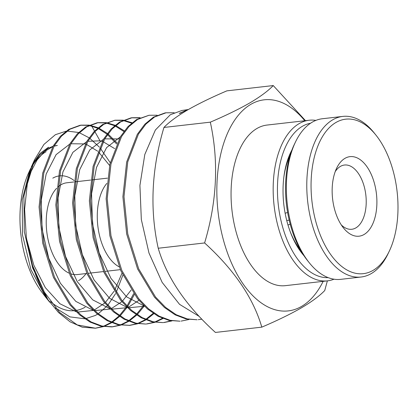 <?xml version="1.0" encoding="UTF-8"?>
<svg xmlns="http://www.w3.org/2000/svg" width="418" height="418" viewBox="0 0 418 418"><rect width="100%" height="100%" fill="white"/><g stroke="black" fill="none" stroke-linecap="round" stroke-linejoin="round"><path stroke-width="0.63" d="M164.958 112.954L153.416 117.165L144.827 124.235L137.334 134.288L126.659 162.006L122.897 196.737L126.664 234.002L137.606 268.973L154.441 297.135L164.446 307.476L175.121 314.832L186.13 318.986L197.124 319.775L187.238 318.892L176.229 314.738L165.549 307.382L155.538 297.036L138.698 268.863L127.756 233.881L123.989 196.606L127.751 161.86L138.431 134.131L145.924 124.078L154.514 117.009L166.061 112.787L174.139 112.74M201.878 319.18L198.236 319.681M181.955 110.477L170.351 114.715L155.365 130.019L144.806 154.477L139.92 185.43L141.326 219.518L148.986 253.052L162.158 282.385L179.526 304.32L199.308 316.478M103.424 326.615L95.539 328.219L77.299 324.948L59.706 312.502L44.334 292.067L32.557 265.571A101.485 55.934 83.5 0 0 47.913 299.607L58.51 312.512L70.109 321.834L82.242 327.179L95.539 328.224M95.079 328.255L102.859 326.521M103.398 326.333L111.047 322.508M111.637 322.748L103.967 326.432M79.974 125.311L68.74 129.418L60.38 136.305L53.091 146.101L42.709 173.12L39.067 206.973L42.767 243.292L53.452 277.38L69.884 304.826L79.655 314.906L90.074 322.079L100.811 326.124L111.543 326.886M112.076 326.839L119.971 325.105M120.509 324.911L128.169 321.102M128.754 321.343L121.084 325.011M120.541 325.194L112.656 326.798L101.919 326.03L91.176 321.985L80.758 314.811L70.982 304.727L54.544 277.27L43.853 243.171L40.159 206.837L43.801 172.974L54.183 145.95L61.477 136.148L69.843 129.261L81.082 125.149L89.159 125.134M137.658 323.778L129.768 325.371L118.984 324.603L108.189 320.533L97.713 313.322L87.895 303.186L71.379 275.587L60.636 241.311L56.926 204.794L60.589 170.753L71.034 143.588L78.365 133.734L86.777 126.811L98.078 122.678L96.971 122.829L85.674 126.967L77.267 133.891L69.937 143.74L59.502 170.894L55.834 204.924L59.544 241.432L70.281 275.697L86.792 303.285L96.615 313.422L107.081 320.627L117.876 324.697L129.768 325.376M129.193 325.418L137.088 323.689M137.626 323.495L145.286 319.702M145.877 319.937L138.201 323.595M115.07 120.196L102.609 124.517L94.16 131.477L86.787 141.378L76.29 168.673L72.601 202.876L76.327 239.577L87.116 274.015L103.706 301.749L113.571 311.933L124.094 319.18L134.941 323.266L145.772 324.044L136.049 323.177L125.196 319.086L114.673 311.838L104.803 301.65L88.208 273.905L77.414 239.451L73.688 202.746L77.382 168.527L87.884 141.221L95.257 131.32L103.711 124.36L115.075 120.206L123.153 120.175M146.31 323.992L154.205 322.268M154.744 322.079L162.403 318.302M162.994 318.537L155.313 322.173M154.775 322.356L146.885 323.95M130.965 117.892L119.548 122.066L111.047 129.063L103.638 139.011L93.078 166.448L89.368 200.833L93.104 237.717L103.946 272.337L120.619 300.213L130.531 310.449L141.101 317.732L152 321.839L162.889 322.618L153.108 321.75L142.209 317.638L131.633 310.355L121.716 300.108L105.038 272.228L94.196 237.596L90.455 200.697L94.17 166.307L104.73 138.86L112.144 128.906L120.645 121.91L132.067 117.73L140.145 117.698M163.428 322.571L171.323 320.852M171.892 320.935L164.002 322.529M149.064 115.253L136.482 119.616L127.934 126.649L120.483 136.649L109.871 164.227L106.135 198.785L109.887 235.856L120.776 270.655L137.527 298.671L147.491 308.965L158.114 316.285L169.065 320.413L180.006 321.196L170.173 320.319L159.216 316.191L148.589 308.865L138.624 298.572L121.868 270.545L110.974 235.736L107.222 198.654L110.963 164.081L121.581 136.498L129.031 126.492L137.579 119.459L149.064 115.263L157.137 115.222M189.004 319.519L181.119 321.102M111.569 322.163L118.947 316.06M119.449 315.553L126.529 306.755M127.009 306.028L133.676 293.635M116.653 143.959L107.51 134.596M106.893 134.089L98.173 128.472M97.582 128.19L89.196 125.478M88.626 125.384L80.575 125.228M89.729 125.222L98.094 127.756M98.685 128.023L107.379 133.431M107.996 133.922L117.103 142.993M134.345 294.559L127.642 306.666M127.161 307.371L120.06 315.977M119.558 316.473L112.16 322.414M128.692 320.763L136.069 314.691M136.576 314.184L143.661 305.433M123.88 131.534L115.169 125.964M114.574 125.682L106.193 122.996M105.618 122.902L97.493 122.767M98.078 122.678L106.156 122.657M106.726 122.74L115.086 125.254M115.676 125.52L124.365 130.881M144.288 306.049L137.182 314.602M136.676 315.099L129.277 321.014M145.809 319.362L153.192 313.322M131.565 123.179L123.19 120.515M122.615 120.421L114.532 120.29M123.723 120.259L132.078 122.751M153.798 313.725L146.399 319.613M139.612 117.944L131.524 117.819M32.557 265.571L26.365 237.79L24.615 209.324L27.452 182.52L34.631 159.629L43.921 144.435L55.395 134.69L66.107 131.184M67.131 131.08L78.641 132.485M79.347 132.72L89.097 137.783M89.76 138.259L99.427 147.157M100.111 147.946L110.237 162.691M122.855 275.18L116.126 292.574M115.624 293.546L107.849 305.187M107.274 305.856L98.24 313.766M97.546 314.205L95.325 315.459L85.7 318.636M32.343 165.167L39.464 155.135L47.898 148.432L52.966 146.31M54.162 145.992L57.344 145.443L54.042 146.19M78.537 280.65A53.88 29.699 83.5 0 0 86.103 273.555M75.627 181.783A53.88 29.699 83.5 0 0 75.073 181.313M74.106 180.545A53.88 29.699 83.5 0 0 59.513 175.874M58.421 176.041A53.88 29.699 83.5 0 0 52.793 178.157M57.862 187.076A46.184 25.456 -96.5 0 1 61.012 184.751A46.184 25.456 -96.5 0 1 66.807 182.786L73.913 181.976M327.362 280.87L324.734 290.547C319.571 295.934 311.744 301.733 301.253 307.93C290.311 314.195 277.165 320.601 261.809 327.142L215.432 332.441C185.947 305.673 166.881 277.609 158.223 248.245C149.644 209.282 151.551 169.018 163.945 127.453C169.107 122.066 176.934 116.267 187.426 110.07C198.367 103.805 211.513 97.399 226.864 90.858L273.247 85.559L305.501 120.666M323.161 281.345A106.224 58.551 -96.5 0 1 301.618 306.384A106.224 58.551 -96.5 0 1 222.528 236.598A106.224 58.551 -96.5 0 1 250.868 104.328A106.224 58.551 -96.5 0 1 304.821 120.745M261.809 327.142C253.271 297.95 234.205 269.887 204.606 242.952C216.989 201.591 218.896 161.327 210.322 122.16C225.704 115.603 238.85 109.197 249.765 102.948C260.278 96.736 268.105 90.936 273.247 85.559M334.024 279.198A80.826 44.548 -96.5 0 1 327.529 280.849L285.416 285.656A80.826 44.548 -96.5 0 1 233.38 219.873A80.826 44.548 -96.5 0 1 256.934 128.488A80.826 44.548 -96.5 0 1 267.076 125.055L309.189 120.243A80.826 44.548 -96.5 0 1 315.888 120.389M327.529 280.849A80.826 44.548 -96.5 0 1 275.493 215.061A80.826 44.548 -96.5 0 1 299.053 123.676A80.826 44.548 -96.5 0 1 309.189 120.243M328.167 277.625A77.743 42.85 -96.5 0 1 279.433 212.819A77.743 42.85 -96.5 0 1 302.339 126.314A77.743 42.85 -96.5 0 1 310.537 123.242M144.252 306.013L126.591 296.848L110.953 278.372L99.123 252.869L92.43 223.463L91.568 193.764L96.521 167.409L106.569 147.632L120.363 136.858M144.497 306.253L128.754 307.752M127.244 307.455L109.668 298.363L94.097 279.997L82.32 254.625L75.653 225.37L74.801 195.828L79.733 169.624L89.739 149.973L103.471 139.293M104.73 138.86L119.187 138.917M138.928 300.349L128.295 307.303M127.443 307.643L111.747 309.189M110.237 308.892L92.744 299.878L77.241 281.622L65.516 256.386L58.881 227.282L58.034 197.892L62.951 171.835L72.915 152.314L86.578 141.733M87.837 141.3L100.022 140.829L102.258 141.43M187.321 110.127A105.315 58.05 83.5 0 0 180.346 113.231L179.218 113.393L187.233 109.861M48.566 147.204L40.076 153.39L32.959 163.574M34.631 159.629L31.36 166.855L23.904 196.167L24.317 231.776L32.672 268.006L47.913 299.607M103.115 141.712L114.668 148.62M131.179 289.998L122.505 301.065M121.852 301.686L111.235 308.693M110.389 309.038L94.734 310.621M93.235 310.334L75.82 301.394L60.391 283.247L48.713 258.146L42.108 229.189L41.267 199.956L46.163 174.045L56.085 154.655L69.686 144.168M70.94 143.745L85.329 143.938M86.186 144.231L97.734 151.227M98.502 151.912L109.589 165.465M121.957 273.278L114.631 290.301M114.077 291.241L105.425 302.402M104.772 303.029L94.181 310.083M93.334 310.428L77.722 312.058M76.228 311.771L59.962 303.761L45.316 287.61L33.774 265.075L26.48 238.61M26.961 185.09L31.209 171.249L37.129 159.911L44.439 151.577L52.793 146.608M100.022 140.829L94.896 131.707L100.022 140.829M94.536 131.074L91.427 125.541L94.536 131.074M84.661 318.777L69.91 316.87L55.469 307.93M49.752 302.204L46.111 297.773L30.932 269.6L22.515 235.015L22.196 199.794L29.976 169.907L30.697 168.365M85.194 307.152A81.745 45.055 -96.5 0 1 76.107 310.459M75.057 310.611A81.745 45.055 -96.5 0 1 50.468 301.577M47.15 298.421A81.745 45.055 -96.5 0 1 44.089 295.014M46.111 297.773L42.145 292.584A81.745 45.055 -96.5 0 1 28.508 173.151L29.976 169.907M29.255 171.552A81.745 45.055 -96.5 0 1 30.018 170.016M31.684 166.986A81.745 45.055 -96.5 0 1 46.137 151.661M86.876 273.466L77.288 274.563A46.184 25.456 -96.5 0 1 70.585 273.753M69.216 273.21A46.184 25.456 -96.5 0 1 47.114 234.299A46.184 25.456 -96.5 0 1 56.665 188.252M119.167 266.846A46.184 25.456 -96.5 0 1 98.162 228.474A46.184 25.456 -96.5 0 1 106.83 183.403M204.606 242.952L158.223 248.245M210.322 122.16L163.945 127.453M304.006 255.753A67.737 37.338 -96.5 0 1 302.177 253.58A67.737 37.338 -96.5 0 1 290.635 152.528A67.737 37.338 -96.5 0 1 291.926 149.999M291.503 151.133A64.659 35.64 83.5 0 0 290.055 153.787M301.326 252.482A64.659 35.64 83.5 0 0 303.337 254.74M344.965 158.349A40.029 22.06 -96.5 0 1 374.763 184.646A40.029 22.06 -96.5 0 1 364.088 234.488A40.029 22.06 -96.5 0 1 343.455 227.925A40.029 22.06 -96.5 0 1 336.636 168.214A40.029 22.06 -96.5 0 1 344.965 158.349M341.287 224.91A32.327 17.817 83.5 0 0 351.81 229.268A32.327 17.817 83.5 0 0 355.87 227.894A32.327 17.817 83.5 0 0 365.29 191.339A32.327 17.817 83.5 0 0 344.474 165.026A32.327 17.817 83.5 0 0 340.419 166.401A32.327 17.817 83.5 0 0 335.205 171.641M335.952 122.474A77.743 42.85 83.5 0 0 315.214 219.283A77.743 42.85 83.5 0 0 373.096 270.357A77.743 42.85 83.5 0 0 389.273 251.192A77.743 42.85 83.5 0 0 376.028 135.218A77.743 42.85 83.5 0 0 335.952 122.474M376.028 135.218L374.324 133.086A80.826 44.548 83.5 0 0 342.802 116.408A80.826 44.548 83.5 0 0 332.665 119.841A80.826 44.548 83.5 0 0 309.106 211.221A80.826 44.548 83.5 0 0 361.142 277.009A80.826 44.548 83.5 0 0 371.278 273.576A80.826 44.548 83.5 0 0 388.097 253.653L389.273 251.192M342.802 116.408L322.382 118.738A80.826 44.548 83.5 0 0 312.246 122.171A80.826 44.548 83.5 0 0 295.432 142.094A80.826 44.548 83.5 0 0 309.2 262.666A80.826 44.548 83.5 0 0 340.722 279.344L361.142 277.009M295.432 142.094L294.251 144.555A77.743 42.85 83.5 0 0 307.496 260.534L309.2 262.666M285.133 213.222L287.626 212.49M289.193 220.171L286.727 220.453M290.233 224.304L287.971 224.962M283.885 176.877A63.505 35.002 -96.5 0 1 289.935 155.893M300.735 250.46A63.505 35.002 -96.5 0 1 290.108 231.384M111.543 326.892L112.656 326.803M79.974 125.306L81.082 125.144M130.965 117.886L132.067 117.724M164.958 112.944L166.061 112.782M107.405 178.152L91.746 179.939M90.659 180.064L75.005 181.851M181.955 110.467L188.335 109.542M120.337 269.647L104.693 271.434M103.607 271.559L87.963 273.341"/></g></svg>
